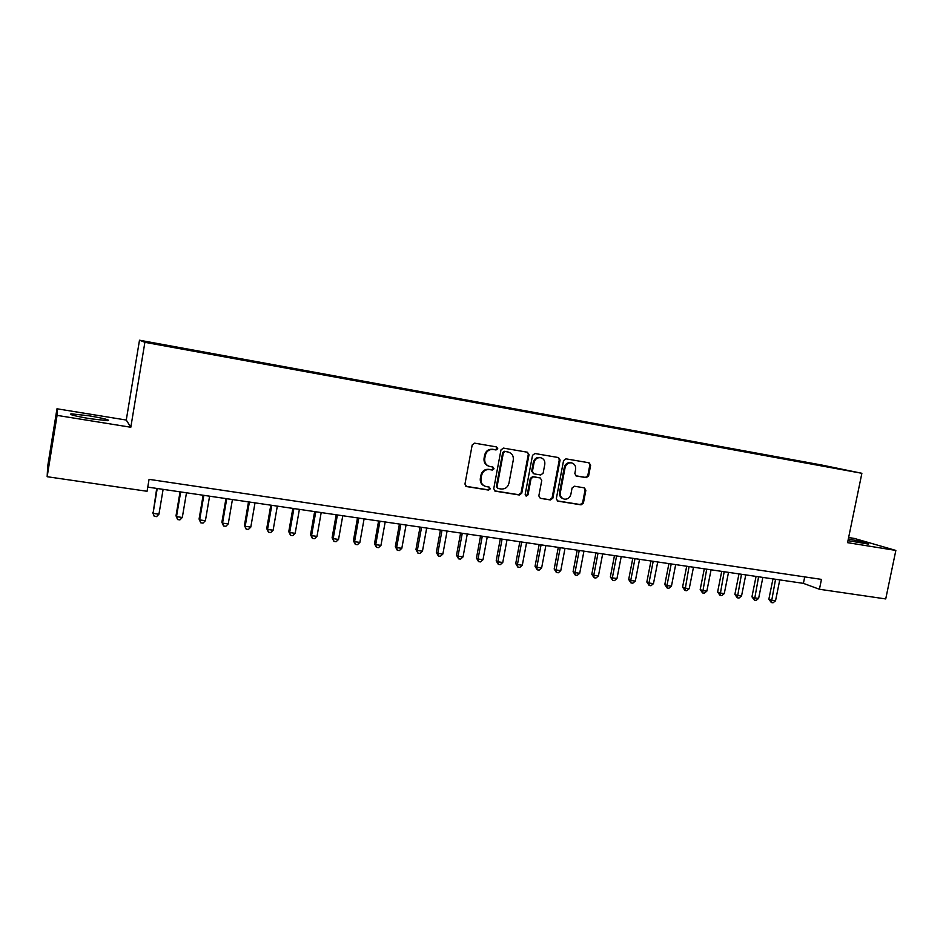 <?xml version="1.0" encoding="UTF-8"?>
<svg xmlns="http://www.w3.org/2000/svg" width="943" height="943" viewBox="0 0 943 943"><rect width="100%" height="100%" fill="white"/><g stroke="black" fill="none" stroke-linecap="round" stroke-linejoin="round"><path stroke-width="1.41" d="M497.763 448.691L496.607 446.935L474.659 443.163L472.184 444.99L464.958 484.089L466.526 486.564L488.58 490.089L490.289 488.816L489.205 487.083L485.987 486.564C482.274 485.374 480.612 482.745 481.001 478.655L481.602 475.413C482.781 471.288 485.409 469.343 489.476 469.579L492.305 470.05L494.026 468.777L492.906 467.033L489.865 466.526C486.058 465.37 484.348 462.707 484.737 458.534L485.339 455.292C486.517 451.155 489.146 449.222 493.213 449.481L496.042 449.964L497.763 448.691M488.568 466.125C485.15 464.769 483.653 462.153 484.054 458.298L484.655 455.056C485.834 450.919 488.462 448.998 492.529 449.257L495.346 449.74L497.055 448.467L496.395 446.899M465.842 486.282L487.896 489.806L489.606 488.521L489.087 487.071M484.561 486.069C481.331 484.643 479.916 482.085 480.329 478.384L480.93 475.142C482.109 471.029 484.726 469.084 488.792 469.331L491.621 469.791L493.33 468.518L492.741 467.009M847.993 540.645L868.515 544.111C868.385 543.262 861.666 541.553 848.335 538.972M89.196 415.828L71.208 413.812C68.591 414.449 74.886 416.087 90.092 418.716L107.926 420.708C110.414 420.048 104.178 418.421 89.196 415.828M810.78 463.084L820.269 464.946L810.78 463.084M586.263 477.653L588.621 475.885L590.648 465.253L589.116 462.813L565.941 458.84L563.56 460.62L556.323 498.729L557.808 501.134L581.065 504.847L583.422 503.067L585.862 490.266L584.377 487.861L574.44 486.223L572.071 488.014L570.857 494.38C569.831 497.857 567.651 499.436 564.291 499.13C561.309 498.175 559.989 496.03 560.331 492.67L565.093 467.61C566.071 464.215 568.205 462.624 571.482 462.848C574.582 463.756 575.961 465.936 575.619 469.39L574.829 473.563L576.35 475.991L586.263 477.653L585.45 477.394L587.795 475.626L589.823 465.017L588.845 462.765M847.568 542.661L895.85 550.429L885.725 598.935L819.432 589.269L821.459 579.391L149.065 479.35L147.073 491.279L47.15 476.71L57.075 415.38L130.806 427.25L144.892 342.309L861.878 473.292L847.568 542.661M529.011 454.715L527.396 452.216L503.421 448.102L500.969 449.917L493.743 488.698L495.275 491.162L519.357 495.004L521.774 493.189L529.011 454.715L527.231 452.192M534.94 453.512L558.515 457.567L560.095 460.031L552.857 498.175L550.476 499.967L540.327 498.34L538.83 495.924L541.765 480.411L540.221 477.96L533.455 476.852L531.05 478.643L527.997 494.851L526.241 496.101L525.18 494.391L532.536 455.316L534.94 453.512M157.245 343.712L168.95 345.798L157.245 343.712M144.892 342.309L139.493 340.211L821.353 464.958L861.878 473.292M800.454 461.964L800.595 461.257L175.516 346.906L176.871 347.814M800.595 461.257L831.773 467.681L181.516 348.875L153.108 343.464L176.907 347.366M130.806 427.25L126.268 420.048L56.981 408.779L57.075 415.38M56.981 408.779L47.669 466.384L47.15 476.71M895.85 550.429L854.358 538.441L848.629 537.51M126.268 420.048L139.493 340.211M147.768 487.107L803.401 583.363L819.432 589.269M804.721 576.904L803.401 583.363M808.021 463.343L807.833 462.754M494.615 490.867L518.638 494.71L521.055 492.906L528.269 454.479M505.106 451.508L503.385 452.77L497.044 486.8L498.128 488.521L501.157 489.004C505.189 489.217 507.782 487.283 508.949 483.193L513.287 460.007C513.676 455.799 511.955 453.135 508.112 452.027L504.399 451.284L502.678 452.546L503.385 452.77M497.68 488.333L496.348 486.517L502.678 452.546M504.399 451.284L507.346 451.791M540.433 498.364L549.71 499.672L552.091 497.88L559.305 459.795L558.303 457.532M539.974 477.877L532.712 476.58L530.308 478.384L527.267 494.556L527.997 494.851M525.675 495.829L527.267 494.556M544.806 464.286C545.137 460.797 543.734 458.593 540.575 457.685C537.239 457.449 535.082 459.041 534.092 462.471L532.406 471.394L534.021 473.857L540.728 474.977L543.133 473.174L544.806 464.286M540.799 457.72L539.82 457.449C536.484 457.214 534.327 458.805 533.337 462.235L534.092 462.471M533.455 473.669L531.663 471.135L533.337 462.235M575.76 475.767L585.45 477.394M571.623 462.883L570.68 462.612C567.403 462.388 565.281 463.968 564.303 467.363L565.093 467.61M563.183 498.753C560.413 497.692 559.199 495.57 559.541 492.387L564.303 467.363M557.16 500.863L580.263 504.552L582.609 502.76L585.049 489.995L584.177 487.826M156.715 488.415L153.061 513.357L158.943 514.194L163.115 489.358M157.233 488.498L153.061 513.357L154.216 516.293L152.66 512.532M158.943 514.194L156.562 516.623L154.216 516.293M180.054 491.845L176.011 515.809L176.494 516.658L182.305 517.471L186.49 492.788M180.679 491.94L176.494 516.658L177.602 519.569L176.011 515.809M182.305 517.471L179.924 519.888L177.602 519.569M203.134 495.24L199.079 519.051L199.657 519.911L205.409 520.713L209.594 496.183M203.841 495.346L199.657 519.911L200.718 522.799L199.079 519.051M205.409 520.713L203.004 523.117L200.718 522.799M225.955 498.588L221.888 522.269L222.548 523.129L228.241 523.919L232.426 499.542M226.744 498.706L222.548 523.129L223.562 525.994L221.888 522.269M228.241 523.919L225.837 526.312L223.562 525.994M248.504 501.9L244.437 525.44L245.192 526.3L250.803 527.09L255.011 502.855M249.388 502.03L245.192 526.3L246.147 529.141L244.437 525.44M250.803 527.09L248.398 529.459L246.147 529.141M270.806 505.165L266.728 528.575L267.564 529.447L273.116 530.225L277.325 506.132M271.773 505.307L267.564 529.447L268.484 532.265L266.728 528.575M273.116 530.225L270.7 532.583L268.484 532.265M292.849 508.407L288.77 531.675L289.678 532.547L295.171 533.325L299.391 509.361M293.898 508.56L289.678 532.547L290.55 535.353L288.77 531.675M295.171 533.325L292.754 535.659L290.55 535.353M314.644 511.601L310.553 534.74L311.555 535.624L316.989 536.39L321.198 512.568M315.775 511.778L311.555 535.624L312.381 538.406L310.553 534.74M316.989 536.39L314.549 538.712L312.381 538.406M336.191 514.772L332.101 537.769L333.185 538.665L338.549 539.42L342.769 515.738M337.405 514.949L333.185 538.665L333.963 541.423L332.101 537.769M338.549 539.42L336.109 541.718L333.963 541.423M357.503 517.896L353.413 540.763L354.568 541.671L359.872 542.414L364.104 518.862M358.788 518.084L354.568 541.671L355.311 544.406L353.413 540.763M359.872 542.414L357.432 544.7L355.311 544.406M378.591 520.996L374.489 543.734L375.715 544.641L380.96 545.372L385.192 521.962M379.946 521.196L375.715 544.641L376.422 547.353L374.489 543.734M380.96 545.372L378.52 547.647L376.422 547.353M399.431 524.06L395.329 546.657L396.626 547.577L401.824 548.307L406.056 525.027M400.858 524.261L396.626 547.577L397.298 550.276L395.329 546.657M401.824 548.307L399.372 550.559L397.298 550.276M420.048 527.078L415.946 549.557L417.313 550.476L422.452 551.207L426.684 528.056M421.556 527.302L417.313 550.476L417.949 553.164L415.946 549.557M422.452 551.207L420 553.447L417.949 553.164M440.44 530.072L436.338 552.433L437.776 553.352L442.856 554.071L447.1 531.05M442.019 530.308L437.776 553.352L438.365 556.016L436.338 552.433M442.856 554.071L440.393 556.299L438.365 556.016M460.62 533.043L456.506 555.262L458.015 556.193L463.037 556.9L467.28 534.021M462.259 533.278L458.015 556.193L458.569 558.834L456.506 555.262M463.037 556.9L460.573 559.116L458.569 558.834M480.565 535.966L476.463 558.067L478.03 559.01L483.005 559.706L487.248 536.944M482.274 536.213L478.03 559.01L478.549 561.627L476.463 558.067M483.005 559.706L480.541 561.91L478.549 561.627M500.309 538.866L496.195 560.849L497.845 561.792L502.76 562.488L507.004 539.844M502.089 539.125L497.845 561.792L498.317 564.397L496.195 560.849M502.76 562.488L500.285 564.668L498.317 564.397M519.841 541.73L515.727 563.596L517.436 564.551L522.304 565.222L526.548 542.72M521.679 542.001L517.436 564.551L517.884 567.132L515.727 563.596M522.304 565.222L519.829 567.403L517.884 567.132M539.172 544.571L535.058 566.319L536.815 567.273L541.636 567.945L545.879 545.549M541.07 544.854L536.815 567.273L537.227 569.831L535.058 566.319M541.636 567.945L539.16 570.102L537.227 569.831M558.291 547.376L554.178 569.006L556.005 569.961L560.767 570.633L565.01 548.366M560.248 547.659L556.005 569.961L556.382 572.507L554.178 569.006M560.767 570.633L558.28 572.778L556.382 572.507M577.21 550.158L573.096 571.67L574.982 572.625L579.697 573.285L583.941 551.148M579.226 550.453L574.982 572.625L575.324 575.159L573.096 571.67M579.697 573.285L577.21 575.419L575.324 575.159M595.941 552.904L591.815 574.299L593.76 575.265L598.428 575.925L602.671 553.895M598.015 553.211L593.76 575.265L594.078 577.776L591.815 574.299M598.428 575.925L595.941 578.035L594.078 577.776M614.459 555.627L610.345 576.904L612.349 577.882L616.97 578.53L621.213 556.618M616.592 555.934L612.349 577.882L612.632 580.369L610.345 576.904M616.97 578.53L614.471 580.629L612.632 580.369M632.8 558.315L628.686 579.485L630.737 580.464L635.311 581.1L639.554 559.305M634.993 558.633L630.737 580.464L630.997 582.939L628.686 579.485M635.311 581.1L632.812 583.198L630.997 582.939M650.953 560.979L646.839 582.043L648.949 583.022L653.464 583.658L657.719 561.969M653.193 561.309L648.949 583.022L649.161 585.473L646.839 582.043M653.464 583.658L650.976 585.733L649.161 585.473M668.917 563.619L664.803 584.566L666.96 585.544L671.44 586.181L675.683 564.609M671.216 563.949L666.96 585.544L667.149 587.996L664.803 584.566M671.44 586.181L668.941 588.243L667.149 587.996M686.704 566.224L682.579 587.065L684.795 588.055L689.227 588.68L693.482 567.226M689.05 566.578L684.96 590.483L682.579 587.065M689.227 588.68L686.728 590.731L684.96 590.483M704.303 568.818L700.189 589.54L702.452 590.53L706.837 591.155L711.081 569.808M706.696 569.159L702.582 592.947L700.189 589.54M706.837 591.155L704.338 593.194L702.582 592.947M721.725 571.375L717.611 591.992L719.933 592.994L724.271 593.595L728.515 572.366M724.177 571.729L720.039 595.387L717.611 591.992M724.271 593.595L721.772 595.622L720.039 595.387M738.982 573.898L734.868 594.42L737.226 595.422L741.528 596.023L745.772 574.9M741.481 574.275L737.308 597.803L734.868 594.42M741.528 596.023L739.029 598.039L737.308 597.803M756.062 576.409L751.948 596.825L754.365 597.827L758.62 598.428L762.852 577.411M758.596 576.786L754.412 600.184L751.948 596.825M758.62 598.428L756.109 600.432L754.412 600.184M772.965 578.896L768.863 599.206L771.315 600.208L775.535 600.797L779.767 579.898M775.559 579.273L771.339 602.553L768.863 599.206M775.535 600.797L773.024 602.789L771.339 602.553M492.529 449.257L493.213 449.481M484.655 455.056L485.339 455.292M484.054 458.298L484.737 458.534M491.621 469.791L492.305 470.05M488.792 469.331L489.476 469.579M480.93 475.142L481.602 475.413M480.329 478.384L481.001 478.655M487.896 489.806L488.58 490.089M465.983 486.305L466.644 486.588M495.346 449.74L496.042 449.964M521.055 492.906L521.774 493.189M518.638 494.71L519.357 495.004M494.698 490.89L495.393 491.173M496.348 486.517L497.044 486.8M559.305 459.795L560.095 460.031M552.091 497.88L552.857 498.175M549.71 499.672L550.476 499.967M539.408 477.688L540.162 477.96M532.712 476.58L533.455 476.852M530.308 478.384L531.05 478.643M531.663 471.135L532.406 471.394M559.541 492.387L560.331 492.67M585.049 489.995L585.862 490.266M582.609 502.76L583.422 503.067M580.263 504.552L581.065 504.847M557.183 500.874L557.902 501.157M589.823 465.017L590.648 465.253M587.795 475.626L588.621 475.885M71.067 414.661L71.208 413.812M465.877 486.282L466.526 486.564M494.639 490.89L495.275 491.162M507.393 451.791L508.112 452.027M539.467 477.7L540.221 477.96M539.82 457.449L540.575 457.685M570.68 462.612L571.482 462.848"/></g></svg>
